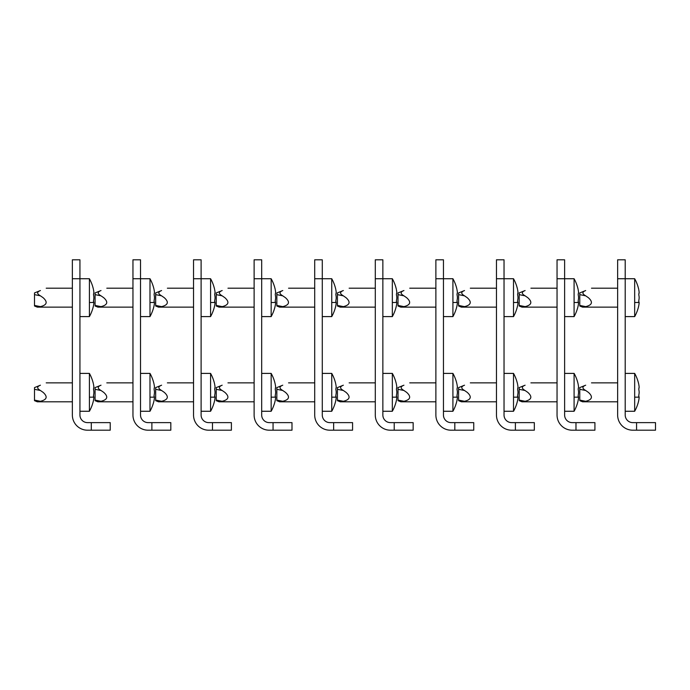 <?xml version="1.0" encoding="UTF-8"?>
<svg xmlns="http://www.w3.org/2000/svg" width="690" height="690" viewBox="0 0 690 690"><rect width="100%" height="100%" fill="white"/><g stroke="black" fill="none" stroke-linecap="round" stroke-linejoin="round"><path stroke-width="1.03" d="M636.568 430.198L636.568 422.625L655.5 422.625L655.5 430.198L632.782 430.198A15.146 15.146 0 0 1 617.636 415.052L617.636 259.802L625.209 259.802L625.209 278.734L617.636 278.734M636.568 422.625L632.782 422.625A7.573 7.573 0 0 1 625.209 415.052L625.209 278.734L634.671 278.734L634.671 316.598A38.873 38.873 0 0 0 638.655 306.188L638.759 305.618L638.655 306.188M639.138 397.725A38.571 33.405 180 0 1 638.759 400.286L638.655 400.856L638.759 400.286A38.571 33.405 180 0 0 639.138 397.725L638.759 395.456A38.571 33.405 -0 0 0 639.138 392.903L639.138 391.765A38.571 33.405 180 0 0 638.759 389.212L639.138 386.935A38.571 33.405 -0 0 0 638.759 384.382L638.759 384.382A38.571 33.405 -0 0 1 639.138 386.935M585.689 385.201C593.262 382.148 593.262 382.148 585.689 385.201C593.262 382.148 593.262 382.148 585.689 385.201L579.773 387.599L585.689 385.201C593.262 382.148 593.262 382.148 585.689 385.201C593.262 382.148 593.262 382.148 585.689 385.201C582.006 386.65 582.006 388.418 585.689 390.497L579.773 389.307L579.773 387.599M617.636 401.796L582.576 401.796L579.773 400.666L579.773 400.096L585.689 401.295C582.015 401.916 582.015 401.916 585.689 401.295C582.015 401.916 582.015 401.916 585.689 401.295C592.296 399.657 593.184 396.672 588.346 392.334L585.689 390.497M639.138 303.065A38.571 33.405 180 0 1 638.759 305.618A38.571 33.405 180 0 0 639.138 303.065L638.759 300.788A38.571 33.405 -0 0 0 639.138 298.235L639.138 297.097A38.571 33.405 180 0 0 638.759 294.544L639.138 292.275A38.571 33.405 -0 0 0 638.759 289.714L638.759 289.714A38.571 33.405 -0 0 1 639.138 292.275M585.689 290.542C593.262 287.48 593.262 287.48 585.689 290.542C593.262 287.48 593.262 287.48 585.689 290.542L579.773 292.931L585.689 290.542C593.262 287.48 593.262 287.48 585.689 290.542C593.262 287.48 593.262 287.48 585.689 290.542C582.006 291.991 582.006 293.75 585.689 295.838L579.773 294.639L579.773 292.931M617.636 307.136L582.576 307.136L579.773 305.998L579.773 305.429L585.689 306.627C582.015 307.248 582.015 307.248 585.689 306.627C582.015 307.248 582.015 307.248 585.689 306.627C592.296 304.989 593.184 302.004 588.346 297.666L585.689 295.838M625.209 373.402L634.671 373.402L634.671 411.266A38.873 38.873 0 0 0 638.655 400.856M638.759 397.164L638.759 395.456M639.138 392.903L639.138 391.765A38.571 33.405 180 0 0 638.759 389.212L639.138 387.504M634.671 397.164L639.138 397.164M579.773 400.096L579.773 389.307M638.759 302.496L638.759 300.788M639.138 298.235L639.138 297.097A38.571 33.405 180 0 0 638.759 294.544L639.138 292.836M634.671 302.496L639.138 302.496M579.773 305.429L579.773 294.639M578.556 397.725A38.571 33.405 180 0 1 578.177 400.286L578.065 400.856L578.177 400.286A38.571 33.405 180 0 0 578.556 397.725L578.177 395.456A38.571 33.405 -0 0 0 578.556 392.903L578.556 391.765A38.571 33.405 180 0 0 578.177 389.212L578.556 386.935A38.571 33.405 -0 0 0 578.177 384.382L578.177 384.382A38.571 33.405 -0 0 1 578.556 386.935M525.107 385.201C532.68 382.148 532.68 382.148 525.107 385.201C532.68 382.148 532.68 382.148 525.107 385.201L519.182 387.599L525.107 385.201C532.68 382.148 532.68 382.148 525.107 385.201C532.68 382.148 532.68 382.148 525.107 385.201C521.424 386.65 521.424 388.418 525.107 390.497L519.182 389.307L519.182 387.599M557.046 401.796L521.994 401.796L519.182 400.666L519.182 400.096L525.107 401.295C521.433 401.916 521.433 401.916 525.107 401.295C521.433 401.916 521.433 401.916 525.107 401.295C531.714 399.657 532.594 396.672 527.755 392.334L525.107 390.497M517.974 397.725A38.571 33.405 180 0 1 517.595 400.286L517.483 400.856L517.595 400.286A38.571 33.405 180 0 0 517.974 397.725L517.595 395.456A38.571 33.405 -0 0 0 517.974 392.903L517.974 391.765A38.571 33.405 180 0 0 517.595 389.212L517.974 386.935A38.571 33.405 -0 0 0 517.595 384.382L517.595 384.382A38.571 33.405 -0 0 1 517.974 386.935M464.525 385.201C472.098 382.148 472.098 382.148 464.525 385.201C472.098 382.148 472.098 382.148 464.525 385.201L458.6 387.599L464.525 385.201C472.098 382.148 472.098 382.148 464.525 385.201C472.098 382.148 472.098 382.148 464.525 385.201C460.842 386.65 460.842 388.418 464.525 390.497L458.6 389.307L458.6 387.599M496.464 401.796L461.412 401.796L458.6 400.666L458.6 400.096L464.525 401.295C460.842 401.916 460.842 401.916 464.525 401.295C460.842 401.916 460.842 401.916 464.525 401.295C471.132 399.657 472.012 396.672 467.173 392.334L464.525 390.497M457.384 397.725A38.571 33.405 180 0 1 457.004 400.286L456.892 400.856L457.004 400.286A38.571 33.405 180 0 0 457.384 397.725L457.004 395.456A38.571 33.405 -0 0 0 457.384 392.903L457.384 391.765A38.571 33.405 180 0 0 457.004 389.212L457.384 386.935A38.571 33.405 -0 0 0 457.004 384.382L457.004 384.382A38.571 33.405 -0 0 1 457.384 386.935M403.935 385.201C411.507 382.148 411.507 382.148 403.935 385.201C411.507 382.148 411.507 382.148 403.935 385.201L398.009 387.599L403.935 385.201C411.507 382.148 411.507 382.148 403.935 385.201C411.507 382.148 411.507 382.148 403.935 385.201C400.252 386.65 400.252 388.418 403.935 390.497L398.009 389.307L398.009 387.599M435.882 401.796L400.821 401.796L398.009 400.666L398.009 400.096L403.935 401.295C400.26 401.916 400.26 401.916 403.935 401.295C400.26 401.916 400.26 401.916 403.935 401.295C410.541 399.657 411.43 396.672 406.591 392.334L403.935 390.497M396.802 397.725A38.571 33.405 180 0 1 396.422 400.286L396.31 400.856L396.422 400.286A38.571 33.405 180 0 0 396.802 397.725L396.422 395.456A38.571 33.405 -0 0 0 396.802 392.903L396.802 391.765A38.571 33.405 180 0 0 396.422 389.212L396.802 386.935A38.571 33.405 -0 0 0 396.422 384.382L396.422 384.382A38.571 33.405 -0 0 1 396.802 386.935M343.353 385.201C350.925 382.148 350.925 382.148 343.353 385.201C350.925 382.148 350.925 382.148 343.353 385.201L337.427 387.599L343.353 385.201C350.925 382.148 350.925 382.148 343.353 385.201C350.925 382.148 350.925 382.148 343.353 385.201C339.67 386.65 339.67 388.418 343.353 390.497L337.427 389.307L337.427 387.599M375.291 401.796L340.239 401.796L337.427 400.666L337.427 400.096L343.353 401.295C339.678 401.916 339.678 401.916 343.353 401.295C339.678 401.916 339.678 401.916 343.353 401.295C349.959 399.657 350.839 396.672 346.001 392.334L343.353 390.497M336.211 397.725A38.571 33.405 180 0 1 335.832 400.286L335.728 400.856L335.832 400.286A38.571 33.405 180 0 0 336.211 397.725L335.832 395.456A38.571 33.405 -0 0 0 336.211 392.903L336.211 391.765A38.571 33.405 180 0 0 335.832 389.212L336.211 386.935A38.571 33.405 -0 0 0 335.832 384.382L335.832 384.382A38.571 33.405 -0 0 1 336.211 386.935M282.762 385.201C290.335 382.148 290.335 382.148 282.762 385.201C290.335 382.148 290.335 382.148 282.762 385.201L276.845 387.599L282.762 385.201C290.335 382.148 290.335 382.148 282.762 385.201C290.335 382.148 290.335 382.148 282.762 385.201C279.079 386.65 279.079 388.418 282.762 390.497L276.845 389.307L276.845 387.599M314.709 401.796L279.657 401.796L276.845 400.666L276.845 400.096L282.762 401.295C279.088 401.916 279.088 401.916 282.762 401.295C279.088 401.916 279.088 401.916 282.762 401.295C289.369 399.657 290.257 396.672 285.419 392.334L282.762 390.497M575.977 430.198L575.977 422.625L594.918 422.625L594.918 430.198L572.191 430.198A15.146 15.146 0 0 1 557.046 415.052L557.046 259.802L564.618 259.802L564.618 278.734L557.046 278.734M575.977 422.625L572.191 422.625A7.573 7.573 0 0 1 564.618 415.052L564.618 278.734L574.089 278.734L574.089 316.598A38.873 38.873 0 0 0 578.065 306.188L578.177 305.618L578.065 306.188M515.395 430.198L515.395 422.625L534.327 422.625L534.327 430.198L511.609 430.198A15.146 15.146 0 0 1 496.464 415.052L496.464 259.802L504.036 259.802L504.036 278.734L496.464 278.734M515.395 422.625L511.609 422.625A7.573 7.573 0 0 1 504.036 415.052L504.036 278.734L513.507 278.734L513.507 316.598A38.873 38.873 0 0 0 517.483 306.188L517.595 305.618L517.483 306.188M454.814 430.198L454.814 422.625L473.745 422.625L473.745 430.198L451.027 430.198A15.146 15.146 0 0 1 435.882 415.052L435.882 259.802L443.454 259.802L443.454 278.734L435.882 278.734M454.814 422.625L451.027 422.625A7.573 7.573 0 0 1 443.454 415.052L443.454 278.734L452.916 278.734L452.916 316.598A38.873 38.873 0 0 0 456.892 306.188L457.004 305.618L456.892 306.188M394.223 430.198L394.223 422.625L413.155 422.625L413.155 430.198L390.437 430.198A15.146 15.146 0 0 1 375.291 415.052L375.291 259.802L382.864 259.802L382.864 278.734L375.291 278.734M394.223 422.625L390.437 422.625A7.573 7.573 0 0 1 382.864 415.052L382.864 278.734L392.334 278.734L392.334 316.598A38.873 38.873 0 0 0 396.31 306.188L396.422 305.618L396.31 306.188A38.873 38.873 0 0 1 392.334 316.598L382.864 316.598M333.641 430.198L333.641 422.625L352.573 422.625L352.573 430.198L329.855 430.198A15.146 15.146 0 0 1 314.709 415.052L314.709 259.802L322.282 259.802L322.282 278.734L314.709 278.734M333.641 422.625L329.855 422.625A7.573 7.573 0 0 1 322.282 415.052L322.282 278.734L331.743 278.734L331.743 316.598A38.873 38.873 0 0 0 335.728 306.188L335.832 305.618L335.728 306.188A38.873 38.873 0 0 1 331.743 316.598L322.282 316.598M578.556 303.065A38.571 33.405 180 0 1 578.177 305.618A38.571 33.405 180 0 0 578.556 303.065L578.177 300.788A38.571 33.405 -0 0 0 578.556 298.235L578.556 297.097A38.571 33.405 180 0 0 578.177 294.544L578.556 292.275A38.571 33.405 -0 0 0 578.177 289.714L578.177 289.714A38.571 33.405 -0 0 1 578.556 292.275M525.107 290.542C532.68 287.48 532.68 287.48 525.107 290.542C532.68 287.48 532.68 287.48 525.107 290.542L519.182 292.931L525.107 290.542C532.68 287.48 532.68 287.48 525.107 290.542C532.68 287.48 532.68 287.48 525.107 290.542C521.424 291.991 521.424 293.75 525.107 295.838L519.182 294.639L519.182 292.931M557.046 307.136L521.994 307.136L519.182 305.998L519.182 305.429L525.107 306.627C521.433 307.248 521.433 307.248 525.107 306.627C521.433 307.248 521.433 307.248 525.107 306.627C531.714 304.989 532.594 302.004 527.755 297.666L525.107 295.838M517.974 303.065A38.571 33.405 180 0 1 517.595 305.618A38.571 33.405 180 0 0 517.974 303.065L517.595 300.788A38.571 33.405 -0 0 0 517.974 298.235L517.974 297.097A38.571 33.405 180 0 0 517.595 294.544L517.974 292.275A38.571 33.405 -0 0 0 517.595 289.714L517.595 289.714A38.571 33.405 -0 0 1 517.974 292.275M464.525 290.542C472.098 287.48 472.098 287.48 464.525 290.542C472.098 287.48 472.098 287.48 464.525 290.542L458.6 292.931L464.525 290.542C472.098 287.48 472.098 287.48 464.525 290.542C472.098 287.48 472.098 287.48 464.525 290.542C460.842 291.991 460.842 293.75 464.525 295.838L458.6 294.639L458.6 292.931M496.464 307.136L461.412 307.136L458.6 305.998L458.6 305.429L464.525 306.627C460.842 307.248 460.842 307.248 464.525 306.627C460.842 307.248 460.842 307.248 464.525 306.627C471.132 304.989 472.012 302.004 467.173 297.666L464.525 295.838M457.384 303.065A38.571 33.405 180 0 1 457.004 305.618A38.571 33.405 180 0 0 457.384 303.065L457.004 300.788A38.571 33.405 -0 0 0 457.384 298.235L457.384 297.097A38.571 33.405 180 0 0 457.004 294.544L457.384 292.275A38.571 33.405 -0 0 0 457.004 289.714L457.004 289.714A38.571 33.405 -0 0 1 457.384 292.275M403.935 290.542C411.507 287.48 411.507 287.48 403.935 290.542C411.507 287.48 411.507 287.48 403.935 290.542L398.009 292.931L403.935 290.542C411.507 287.48 411.507 287.48 403.935 290.542C411.507 287.48 411.507 287.48 403.935 290.542C400.252 291.991 400.252 293.75 403.935 295.838L398.009 294.639L398.009 292.931M435.882 307.136L400.821 307.136L398.009 305.998L398.009 305.429L403.935 306.627C400.26 307.248 400.26 307.248 403.935 306.627C400.26 307.248 400.26 307.248 403.935 306.627C410.541 304.989 411.43 302.004 406.591 297.666L403.935 295.838M396.802 303.065A38.571 33.405 180 0 1 396.422 305.618A38.571 33.405 180 0 0 396.802 303.065L396.422 300.788A38.571 33.405 -0 0 0 396.802 298.235L396.802 297.097A38.571 33.405 180 0 0 396.422 294.544L396.802 292.275A38.571 33.405 -0 0 0 396.422 289.714L396.422 289.714A38.571 33.405 -0 0 1 396.802 292.275M343.353 290.542C350.925 287.48 350.925 287.48 343.353 290.542C350.925 287.48 350.925 287.48 343.353 290.542L337.427 292.931L343.353 290.542C350.925 287.48 350.925 287.48 343.353 290.542C350.925 287.48 350.925 287.48 343.353 290.542C339.67 291.991 339.67 293.75 343.353 295.838L337.427 294.639L337.427 292.931M375.291 307.136L340.239 307.136L337.427 305.998L337.427 305.429L343.353 306.627C339.678 307.248 339.678 307.248 343.353 306.627C339.678 307.248 339.678 307.248 343.353 306.627C349.959 304.989 350.839 302.004 346.001 297.666L343.353 295.838M336.211 303.065A38.571 33.405 180 0 1 335.832 305.618A38.571 33.405 180 0 0 336.211 303.065L335.832 300.788A38.571 33.405 -0 0 0 336.211 298.235L336.211 297.097A38.571 33.405 180 0 0 335.832 294.544L336.211 292.275A38.571 33.405 -0 0 0 335.832 289.714L335.832 289.714A38.571 33.405 -0 0 1 336.211 292.275M282.762 290.542C290.335 287.48 290.335 287.48 282.762 290.542C290.335 287.48 290.335 287.48 282.762 290.542L276.845 292.931L282.762 290.542C290.335 287.48 290.335 287.48 282.762 290.542C290.335 287.48 290.335 287.48 282.762 290.542C279.079 291.991 279.079 293.75 282.762 295.838L276.845 294.639L276.845 292.931M314.709 307.136L279.657 307.136L276.845 305.998L276.845 305.429L282.762 306.627C279.088 307.248 279.088 307.248 282.762 306.627C279.088 307.248 279.088 307.248 282.762 306.627C289.369 304.989 290.257 302.004 285.419 297.666L282.762 295.838M578.177 302.496L578.177 300.788M578.556 298.235L578.556 297.097A38.571 33.405 180 0 0 578.177 294.544L578.556 292.836M574.089 302.496L578.556 302.496M519.182 305.429L519.182 294.639M517.595 302.496L517.595 300.788M517.974 298.235L517.974 297.097A38.571 33.405 180 0 0 517.595 294.544L517.974 292.836M513.507 302.496L517.974 302.496M458.6 305.429L458.6 294.639M457.004 302.496L457.004 300.788M457.384 298.235L457.384 297.097A38.571 33.405 180 0 0 457.004 294.544L457.384 292.836M452.916 302.496L457.384 302.496M398.009 305.429L398.009 294.639M396.422 302.496L396.422 300.788M396.802 298.235L396.802 297.097A38.571 33.405 180 0 0 396.422 294.544L396.802 292.836M392.334 302.496L396.802 302.496M337.427 305.429L337.427 294.639M335.832 302.496L335.832 300.788M336.211 298.235L336.211 297.097A38.571 33.405 180 0 0 335.832 294.544L336.211 292.836M331.743 302.496L336.211 302.496M276.845 305.429L276.845 294.639M564.618 373.402L574.089 373.402L574.089 411.266A38.873 38.873 0 0 0 578.065 400.856M578.177 397.164L578.177 395.456M578.556 392.903L578.556 391.765A38.571 33.405 180 0 0 578.177 389.212L578.556 387.504M574.089 397.164L578.556 397.164M519.182 400.096L519.182 389.307M504.036 373.402L513.507 373.402A38.873 38.873 0 0 1 517.483 383.812A38.873 38.873 0 0 0 513.507 373.402L513.507 411.266A38.873 38.873 0 0 0 517.483 400.856A38.873 38.873 0 0 1 513.507 411.266L504.036 411.266M517.595 397.164L517.595 395.456M517.974 392.903L517.974 391.765A38.571 33.405 180 0 0 517.595 389.212L517.974 387.504M513.507 397.164L517.974 397.164M458.6 400.096L458.6 389.307M443.454 373.402L452.916 373.402A38.873 38.873 0 0 1 456.892 383.812A38.873 38.873 0 0 0 452.916 373.402L452.916 411.266A38.873 38.873 0 0 0 456.892 400.856A38.873 38.873 0 0 1 452.916 411.266L443.454 411.266M457.004 397.164L457.004 395.456M457.384 392.903L457.384 391.765A38.571 33.405 180 0 0 457.004 389.212L457.384 387.504M452.916 397.164L457.384 397.164M398.009 400.096L398.009 389.307M382.864 373.402L392.334 373.402A38.873 38.873 0 0 1 396.31 383.812A38.873 38.873 0 0 0 392.334 373.402L392.334 411.266A38.873 38.873 0 0 0 396.31 400.856A38.873 38.873 0 0 1 392.334 411.266L382.864 411.266M396.422 397.164L396.422 395.456M396.802 392.903L396.802 391.765A38.571 33.405 180 0 0 396.422 389.212L396.802 387.504M392.334 397.164L396.802 397.164M337.427 400.096L337.427 389.307M322.282 373.402L331.743 373.402A38.873 38.873 0 0 1 335.728 383.812A38.873 38.873 0 0 0 331.743 373.402L331.743 411.266A38.873 38.873 0 0 0 335.728 400.856A38.873 38.873 0 0 1 331.743 411.266L322.282 411.266M335.832 397.164L335.832 395.456M336.211 392.903L336.211 391.765A38.571 33.405 180 0 0 335.832 389.212L336.211 387.504M331.743 397.164L336.211 397.164M276.845 400.096L276.845 389.307M275.629 397.725A38.571 33.405 180 0 1 275.25 400.286L275.137 400.856L275.25 400.286A38.571 33.405 180 0 0 275.629 397.725L275.25 395.456A38.571 33.405 -0 0 0 275.629 392.903L275.629 391.765A38.571 33.405 180 0 0 275.25 389.212L275.629 386.935A38.571 33.405 -0 0 0 275.25 384.382L275.25 384.382A38.571 33.405 -0 0 1 275.629 386.935M222.18 385.201C229.753 382.148 229.753 382.148 222.18 385.201C229.753 382.148 229.753 382.148 222.18 385.201L216.255 387.599L222.18 385.201C229.753 382.148 229.753 382.148 222.18 385.201C229.753 382.148 229.753 382.148 222.18 385.201C218.497 386.65 218.497 388.418 222.18 390.497L216.255 389.307L216.255 387.599M254.118 401.796L219.066 401.796L216.255 400.666L216.255 400.096L222.18 401.295C218.506 401.916 218.506 401.916 222.18 401.295C218.506 401.916 218.506 401.916 222.18 401.295C228.787 399.657 229.666 396.672 224.837 392.334L222.18 390.497M215.047 397.725A38.571 33.405 180 0 1 214.668 400.286L214.555 400.856L214.668 400.286A38.571 33.405 180 0 0 215.047 397.725L214.668 395.456A38.571 33.405 -0 0 0 215.047 392.903L215.047 391.765A38.571 33.405 180 0 0 214.668 389.212L215.047 386.935A38.571 33.405 -0 0 0 214.668 384.382L214.668 384.382A38.571 33.405 -0 0 1 215.047 386.935M161.598 385.201C169.171 382.148 169.171 382.148 161.598 385.201C169.171 382.148 169.171 382.148 161.598 385.201L155.673 387.599L161.598 385.201C169.171 382.148 169.171 382.148 161.598 385.201C169.171 382.148 169.171 382.148 161.598 385.201C157.915 386.65 157.915 388.418 161.598 390.497L155.673 389.307L155.673 387.599M155.673 400.666L158.484 401.796L155.673 400.666L155.673 400.096L161.598 401.295C157.915 401.916 157.915 401.916 161.598 401.295C157.915 401.916 157.915 401.916 161.598 401.295C168.205 399.657 169.084 396.672 164.246 392.334L161.598 390.497M273.059 430.198L273.059 422.625L291.991 422.625L291.991 430.198L269.272 430.198A15.146 15.146 0 0 1 254.118 415.052L254.118 259.802L261.691 259.802L261.691 278.734L254.118 278.734M273.059 422.625L269.272 422.625A7.573 7.573 0 0 1 261.691 415.052L261.691 278.734L271.161 278.734L271.161 316.598A38.873 38.873 0 0 0 275.137 306.188L275.25 305.618L275.137 306.188A38.873 38.873 0 0 1 271.161 316.598L261.691 316.598M212.468 430.198L212.468 422.625L231.4 422.625L231.4 430.198L208.682 430.198A15.146 15.146 0 0 1 193.536 415.052L193.536 259.802L201.109 259.802L201.109 278.734L193.536 278.734M212.468 422.625L208.682 422.625A7.573 7.573 0 0 1 201.109 415.052L201.109 278.734L210.579 278.734L210.579 316.598A38.873 38.873 0 0 0 214.555 306.188L214.668 305.618L214.555 306.188A38.873 38.873 0 0 1 210.579 316.598L201.109 316.598M275.629 303.065A38.571 33.405 180 0 1 275.25 305.618A38.571 33.405 180 0 0 275.629 303.065L275.25 300.788A38.571 33.405 -0 0 0 275.629 298.235L275.629 297.097A38.571 33.405 180 0 0 275.25 294.544L275.629 292.275A38.571 33.405 -0 0 0 275.25 289.714L275.25 289.714A38.571 33.405 -0 0 1 275.629 292.275M222.18 290.542C229.753 287.48 229.753 287.48 222.18 290.542C229.753 287.48 229.753 287.48 222.18 290.542L216.255 292.931L222.18 290.542C229.753 287.48 229.753 287.48 222.18 290.542C229.753 287.48 229.753 287.48 222.18 290.542C218.497 291.991 218.497 293.75 222.18 295.838L216.255 294.639L216.255 292.931M254.118 307.136L219.066 307.136L216.255 305.998L216.255 305.429L222.18 306.627C218.506 307.248 218.506 307.248 222.18 306.627C218.506 307.248 218.506 307.248 222.18 306.627C228.787 304.989 229.666 302.004 224.837 297.666L222.18 295.838M215.047 303.065A38.571 33.405 180 0 1 214.668 305.618A38.571 33.405 180 0 0 215.047 303.065L214.668 300.788A38.571 33.405 -0 0 0 215.047 298.235L215.047 297.097A38.571 33.405 180 0 0 214.668 294.544L215.047 292.275A38.571 33.405 -0 0 0 214.668 289.714L214.668 289.714A38.571 33.405 -0 0 1 215.047 292.275M161.598 290.542C169.171 287.48 169.171 287.48 161.598 290.542C169.171 287.48 169.171 287.48 161.598 290.542L155.673 292.931L161.598 290.542C169.171 287.48 169.171 287.48 161.598 290.542C169.171 287.48 169.171 287.48 161.598 290.542C157.915 291.991 157.915 293.75 161.598 295.838L155.673 294.639L155.673 292.931M193.536 307.136L158.484 307.136L155.673 305.998L155.673 305.429L161.598 306.627C157.915 307.248 157.915 307.248 161.598 306.627C157.915 307.248 157.915 307.248 161.598 306.627C168.205 304.989 169.084 302.004 164.246 297.666L161.598 295.838M275.25 302.496L275.25 300.788M275.629 298.235L275.629 297.097A38.571 33.405 180 0 0 275.25 294.544L275.629 292.836M271.161 302.496L275.629 302.496M216.255 305.429L216.255 294.639M214.668 302.496L214.668 300.788M215.047 298.235L215.047 297.097A38.571 33.405 180 0 0 214.668 294.544L215.047 292.836M210.579 302.496L215.047 302.496M155.673 305.429L155.673 294.639M261.691 373.402L271.161 373.402A38.873 38.873 0 0 1 275.137 383.812A38.873 38.873 0 0 0 271.161 373.402L271.161 411.266A38.873 38.873 0 0 0 275.137 400.856A38.873 38.873 0 0 1 271.161 411.266L261.691 411.266M275.25 397.164L275.25 395.456M275.629 392.903L275.629 391.765A38.571 33.405 180 0 0 275.25 389.212L275.629 387.504M271.161 397.164L275.629 397.164M216.255 400.096L216.255 389.307M201.109 373.402L210.579 373.402A38.873 38.873 0 0 1 214.555 383.812A38.873 38.873 0 0 0 210.579 373.402L210.579 411.266A38.873 38.873 0 0 0 214.555 400.856A38.873 38.873 0 0 1 210.579 411.266L201.109 411.266M214.668 397.164L214.668 395.456M215.047 392.903L215.047 391.765A38.571 33.405 180 0 0 214.668 389.212L215.047 387.504M210.579 397.164L215.047 397.164M155.673 400.096L155.673 389.307M153.965 400.856L154.077 400.286L153.965 400.856A38.873 38.873 0 0 1 149.989 411.266A38.873 38.873 0 0 0 153.965 400.856M140.527 373.402L149.989 373.402L149.989 411.266L140.527 411.266M154.457 397.725A38.571 33.405 180 0 1 154.077 400.286A38.571 33.405 180 0 0 154.457 397.725L154.077 395.456A38.571 33.405 -0 0 0 154.457 392.903L154.457 391.765A38.571 33.405 180 0 0 154.077 389.212L154.457 386.935A38.571 33.405 -0 0 0 154.077 384.382L154.077 384.382A38.571 33.405 -0 0 1 154.457 386.935M95.082 400.096L101.007 401.295C97.333 401.916 97.333 401.916 101.007 401.295C97.333 401.916 97.333 401.916 101.007 401.295C107.614 399.657 108.502 396.672 103.664 392.334L101.007 390.497C97.325 388.418 97.325 386.65 101.007 385.201C108.58 382.148 108.58 382.148 101.007 385.201C108.58 382.148 108.58 382.148 101.007 385.201L95.082 387.599L95.082 400.666L97.894 401.796L132.954 401.796M154.457 387.504L154.077 389.212A38.571 33.405 180 0 1 154.457 391.765L154.457 392.903M149.989 397.164L154.457 397.164M93.383 400.856L93.495 400.286L93.383 400.856A38.873 38.873 0 0 1 89.407 411.266A38.873 38.873 0 0 0 93.383 400.856M79.937 373.402L89.407 373.402L89.407 411.266L79.937 411.266M93.875 397.725A38.571 33.405 180 0 1 93.495 400.286A38.571 33.405 180 0 0 93.875 397.725L93.495 395.456A38.571 33.405 -0 0 0 93.875 392.903L93.875 391.765A38.571 33.405 180 0 0 93.495 389.212L93.875 386.935A38.571 33.405 -0 0 0 93.495 384.382L93.495 384.382A38.571 33.405 -0 0 1 93.875 386.935M34.5 400.096L40.425 401.295C36.751 401.916 36.751 401.916 40.425 401.295C36.751 401.916 36.751 401.916 40.425 401.295C47.032 399.657 47.912 396.672 43.073 392.334L40.425 390.497C36.742 388.418 36.742 386.65 40.425 385.201C47.998 382.148 47.998 382.148 40.425 385.201C47.998 382.148 47.998 382.148 40.425 385.201L34.5 387.599L34.5 400.666L37.312 401.796L72.364 401.796M93.875 387.504L93.495 389.212A38.571 33.405 180 0 1 93.875 391.765L93.875 392.903M89.407 397.164L93.875 397.164M153.965 306.188L154.077 305.618L153.965 306.188A38.873 38.873 0 0 1 149.989 316.598L149.989 278.734L132.954 278.734L132.954 259.802L140.527 259.802L140.527 415.052A7.573 7.573 0 0 0 148.1 422.625L170.818 422.625L170.818 430.198L148.1 430.198A15.146 15.146 0 0 1 132.954 415.052L132.954 278.734M154.457 303.065A38.571 33.405 180 0 1 154.077 305.618A38.571 33.405 180 0 0 154.457 303.065L154.077 300.788A38.571 33.405 -0 0 0 154.457 298.235L154.457 297.097A38.571 33.405 180 0 0 154.077 294.544L154.457 292.275A38.571 33.405 -0 0 0 154.077 289.714L154.077 289.714A38.571 33.405 -0 0 1 154.457 292.275M95.082 305.429L101.007 306.627C97.333 307.248 97.333 307.248 101.007 306.627C97.333 307.248 97.333 307.248 101.007 306.627C107.614 304.989 108.502 302.004 103.664 297.666L101.007 295.838C97.325 293.75 97.325 291.991 101.007 290.542C108.58 287.48 108.58 287.48 101.007 290.542C108.58 287.48 108.58 287.48 101.007 290.542L95.082 292.931L95.082 305.998L97.894 307.136L132.954 307.136M154.457 292.836L154.077 294.544A38.571 33.405 180 0 1 154.457 297.097L154.457 298.235M149.989 302.496L154.457 302.496M93.383 306.188L93.495 305.618L93.383 306.188A38.873 38.873 0 0 1 89.407 316.598A38.873 38.873 0 0 0 93.383 306.188M91.296 422.625L110.228 422.625L110.228 430.198L91.296 430.198L91.296 422.625L87.509 422.625A7.573 7.573 0 0 1 79.937 415.052L79.937 278.734L89.407 278.734L89.407 316.598L79.937 316.598M93.875 303.065A38.571 33.405 180 0 1 93.495 305.618A38.571 33.405 180 0 0 93.875 303.065L93.495 300.788A38.571 33.405 -0 0 0 93.875 298.235L93.875 297.097A38.571 33.405 180 0 0 93.495 294.544L93.875 292.275A38.571 33.405 -0 0 0 93.495 289.714L93.495 289.714A38.571 33.405 -0 0 1 93.875 292.275M34.5 305.429L40.425 306.627C36.751 307.248 36.751 307.248 40.425 306.627C36.751 307.248 36.751 307.248 40.425 306.627C47.032 304.989 47.912 302.004 43.073 297.666L40.425 295.838C36.742 293.75 36.742 291.991 40.425 290.542C47.998 287.48 47.998 287.48 40.425 290.542C47.998 287.48 47.998 287.48 40.425 290.542L34.5 292.931L34.5 305.998L37.312 307.136L72.364 307.136M93.875 292.836L93.495 294.544A38.571 33.405 180 0 1 93.875 297.097L93.875 298.235M89.407 302.496L93.875 302.496M154.077 302.496L154.077 300.788M101.007 290.542C108.58 287.48 108.58 287.48 101.007 290.542C108.58 287.48 108.58 287.48 101.007 290.542L95.082 292.931M93.495 302.496L93.495 300.788M40.425 290.542C47.998 287.48 47.998 287.48 40.425 290.542C47.998 287.48 47.998 287.48 40.425 290.542L34.5 292.931M151.886 430.198L151.886 422.625M91.296 430.198L87.509 430.198A15.146 15.146 0 0 1 72.364 415.052L72.364 259.802L79.937 259.802L79.937 278.734L72.364 278.734M154.077 397.164L154.077 395.456M101.007 385.201C108.58 382.148 108.58 382.148 101.007 385.201C108.58 382.148 108.58 382.148 101.007 385.201L95.082 387.599M93.495 397.164L93.495 395.456M40.425 385.201C47.998 382.148 47.998 382.148 40.425 385.201C47.998 382.148 47.998 382.148 40.425 385.201L34.5 387.599M101.007 390.497L95.082 389.307M40.425 390.497L34.5 389.307M101.007 295.838L95.082 294.639M40.425 295.838L34.5 294.639M591.485 382.864L617.636 382.864M638.655 383.812A38.873 38.873 0 0 0 634.671 373.402M625.209 411.266L634.671 411.266M591.485 288.204L617.636 288.204M638.655 289.145A38.873 38.873 0 0 0 634.671 278.734M625.209 316.598L634.671 316.598M456.892 289.145A38.873 38.873 0 0 0 452.916 278.734A38.873 38.873 0 0 1 456.892 289.145M396.31 289.145A38.873 38.873 0 0 0 392.334 278.734A38.873 38.873 0 0 1 396.31 289.145M335.728 289.145A38.873 38.873 0 0 0 331.743 278.734A38.873 38.873 0 0 1 335.728 289.145M530.895 288.204L557.046 288.204M578.065 289.145A38.873 38.873 0 0 0 574.089 278.734M564.618 316.598L574.089 316.598M470.313 288.204L496.464 288.204M517.483 289.145A38.873 38.873 0 0 0 513.507 278.734M504.036 316.598L513.507 316.598M409.731 288.204L435.882 288.204M443.454 316.598L452.916 316.598M349.14 288.204L375.291 288.204M288.558 288.204L314.709 288.204M530.895 382.864L557.046 382.864M578.065 383.812A38.873 38.873 0 0 0 574.089 373.402M564.618 411.266L574.089 411.266M470.313 382.864L496.464 382.864M409.731 382.864L435.882 382.864M349.14 382.864L375.291 382.864M288.558 382.864L314.709 382.864M275.137 289.145A38.873 38.873 0 0 0 271.161 278.734A38.873 38.873 0 0 1 275.137 289.145M214.555 289.145A38.873 38.873 0 0 0 210.579 278.734A38.873 38.873 0 0 1 214.555 289.145M227.967 288.204L254.118 288.204M167.385 288.204L193.536 288.204M227.967 382.864L254.118 382.864M167.385 382.864L193.536 382.864M158.484 401.796L193.536 401.796M106.803 382.864L132.954 382.864M153.965 383.812A38.873 38.873 0 0 0 149.989 373.402A38.873 38.873 0 0 1 153.965 383.812M46.213 382.864L72.364 382.864M93.383 383.812A38.873 38.873 0 0 0 89.407 373.402A38.873 38.873 0 0 1 93.383 383.812M106.803 288.204L132.954 288.204M153.965 289.145A38.873 38.873 0 0 0 149.989 278.734M140.527 316.598L149.989 316.598M46.213 288.204L72.364 288.204M93.383 289.145A38.873 38.873 0 0 0 89.407 278.734M34.5 305.998L37.312 307.136M34.5 400.666L37.312 401.796"/></g></svg>
